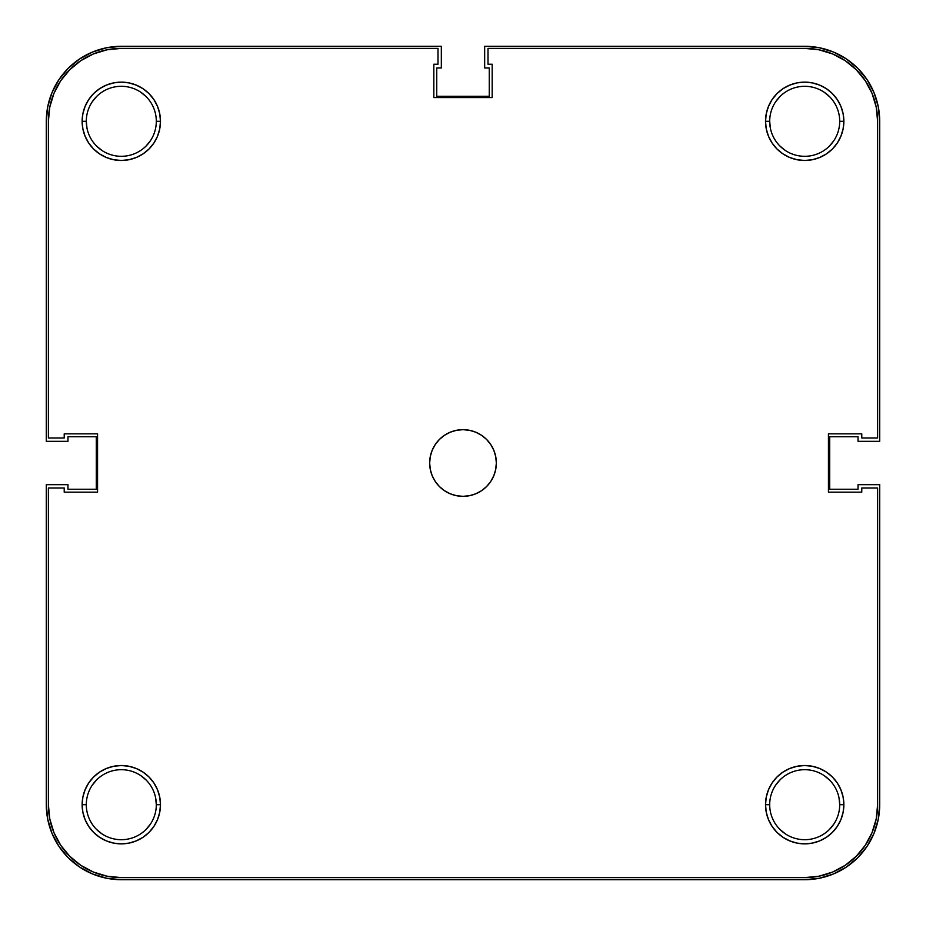 <?xml version="1.0" encoding="UTF-8"?>
<svg xmlns="http://www.w3.org/2000/svg" width="926" height="926" viewBox="0 0 926 926"><rect width="100%" height="100%" fill="white"/><g stroke="black" fill="none" stroke-linecap="round" stroke-linejoin="round"><path stroke-width="1.39" d="M839.697 804.694A35.003 35.003 0 0 0 804.694 769.691A35.003 35.003 0 0 0 769.691 804.694L765.524 804.694A39.17 39.17 0 0 1 804.694 765.524A39.17 39.17 0 0 1 843.864 804.694L839.697 804.694A35.003 35.003 0 0 1 804.694 839.697A35.003 35.003 0 0 1 769.691 804.694A35.003 35.003 0 0 1 804.694 769.691A35.003 35.003 0 0 1 839.697 804.694L843.864 804.694L843.111 797.054L840.877 789.704L837.266 782.933L832.393 776.995L826.455 772.122L819.684 768.511L812.333 766.277L804.694 765.524L797.054 766.277L789.704 768.511L782.933 772.122L776.995 776.995L772.122 782.933L768.511 789.704L766.277 797.054L765.524 804.694L766.277 812.333L768.511 819.684L772.122 826.455L776.995 832.393L782.933 837.266L789.704 840.877L797.054 843.111L804.694 843.864L812.333 843.111L819.684 840.877L826.455 837.266L832.393 832.393L837.266 826.455L840.877 819.684L843.111 812.333L843.864 804.694A39.17 39.17 0 0 1 804.694 843.864A39.17 39.17 0 0 1 765.524 804.694L769.691 804.694A35.003 35.003 0 0 0 804.694 839.697A35.003 35.003 0 0 0 839.697 804.694L839.025 797.865M156.309 804.694A35.003 35.003 0 0 0 121.306 769.691A35.003 35.003 0 0 0 86.303 804.694L82.136 804.694A39.17 39.17 0 0 1 121.306 765.524A39.17 39.17 0 0 1 160.476 804.694L156.309 804.694A35.003 35.003 0 0 1 121.306 839.697A35.003 35.003 0 0 1 86.303 804.694A35.003 35.003 0 0 1 121.306 769.691A35.003 35.003 0 0 1 156.309 804.694L160.476 804.694L159.723 797.054L157.489 789.704L153.878 782.933L149.005 776.995L143.067 772.122L136.296 768.511L128.946 766.277L121.306 765.524L113.666 766.277L106.316 768.511L99.545 772.122L93.607 776.995L88.734 782.933L85.123 789.704L82.889 797.054L82.136 804.694L82.889 812.333L85.123 819.684L88.734 826.455L93.607 832.393L99.545 837.266L106.316 840.877L113.666 843.111L121.306 843.864L128.946 843.111L136.296 840.877L143.067 837.266L149.005 832.393L153.878 826.455L157.489 819.684L159.723 812.333L160.476 804.694A39.17 39.17 0 0 1 121.306 843.864A39.17 39.17 0 0 1 82.136 804.694L86.303 804.694A35.003 35.003 0 0 0 121.306 839.697A35.003 35.003 0 0 0 156.309 804.694L155.637 797.865M839.697 121.306A35.003 35.003 0 0 0 804.694 86.303A35.003 35.003 0 0 0 769.691 121.306L765.524 121.306A39.17 39.17 0 0 1 804.694 82.136A39.17 39.17 0 0 1 843.864 121.306L839.697 121.306A35.003 35.003 0 0 1 804.694 156.309A35.003 35.003 0 0 1 769.691 121.306A35.003 35.003 0 0 1 804.694 86.303A35.003 35.003 0 0 1 839.697 121.306L843.864 121.306L843.111 113.666L840.877 106.316L837.266 99.545L832.393 93.607L826.455 88.734L819.684 85.123L812.333 82.889L804.694 82.136L797.054 82.889L789.704 85.123L782.933 88.734L776.995 93.607L772.122 99.545L768.511 106.316L766.277 113.666L765.524 121.306L766.277 128.946L768.511 136.296L772.122 143.067L776.995 149.005L782.933 153.878L789.704 157.489L797.054 159.723L804.694 160.476L812.333 159.723L819.684 157.489L826.455 153.878L832.393 149.005L837.266 143.067L840.877 136.296L843.111 128.946L843.864 121.306A39.17 39.17 0 0 1 804.694 160.476A39.17 39.17 0 0 1 765.524 121.306L769.691 121.306A35.003 35.003 0 0 0 804.694 156.309A35.003 35.003 0 0 0 839.697 121.306M156.309 121.306A35.003 35.003 0 0 0 121.306 86.303A35.003 35.003 0 0 0 86.303 121.306L82.136 121.306A39.17 39.17 0 0 1 121.306 82.136A39.17 39.17 0 0 1 160.476 121.306L156.309 121.306A35.003 35.003 0 0 1 121.306 156.309A35.003 35.003 0 0 1 86.303 121.306A35.003 35.003 0 0 1 121.306 86.303A35.003 35.003 0 0 1 156.309 121.306L160.476 121.306L159.723 113.666L157.489 106.316L153.878 99.545L149.005 93.607L143.067 88.734L136.296 85.123L128.946 82.889L121.306 82.136L113.666 82.889L106.316 85.123L99.545 88.734L93.607 93.607L88.734 99.545L85.123 106.316L82.889 113.666L82.136 121.306L82.889 128.946L85.123 136.296L88.734 143.067L93.607 149.005L99.545 153.878L106.316 157.489L113.666 159.723L121.306 160.476L128.946 159.723L136.296 157.489L143.067 153.878L149.005 149.005L153.878 143.067L157.489 136.296L159.723 128.946L160.476 121.306A39.17 39.17 0 0 1 121.306 160.476A39.17 39.17 0 0 1 82.136 121.306L86.303 121.306A35.003 35.003 0 0 0 121.306 156.309A35.003 35.003 0 0 0 156.309 121.306M429.664 463A33.336 33.336 0 0 1 463 429.664A33.336 33.336 0 0 1 496.336 463A33.336 33.336 0 0 1 463 496.336A33.336 33.336 0 0 1 429.664 463L430.301 469.505L432.199 475.756L435.278 481.52L439.433 486.567L444.48 490.722L450.244 493.801L456.495 495.699L463 496.336L469.505 495.699L475.756 493.801L481.52 490.722L486.567 486.567L490.722 481.52L493.801 475.756L495.699 469.505L496.336 463L495.699 456.495L493.801 450.244L490.722 444.48L486.567 439.433L481.52 435.278L475.756 432.199L469.505 430.301L463 429.664L456.495 430.301L450.244 432.199L444.48 435.278L439.433 439.433L435.278 444.48L432.199 450.244L430.301 456.495L429.664 463M48.383 804.694A72.922 72.922 0 0 0 121.306 877.617L804.694 877.617A72.922 72.922 0 0 0 877.617 804.694L877.617 488.002L861.782 488.002L861.782 492.169L828.446 492.169L828.446 433.831L861.782 433.831L861.782 437.998L877.617 437.998L877.617 121.306A72.922 72.922 0 0 0 804.694 48.383L488.002 48.383L488.002 64.218L492.169 64.218L492.169 97.554L433.831 97.554L433.831 64.218L437.998 64.218L437.998 48.383L121.306 48.383A72.922 72.922 0 0 0 48.383 121.306L48.383 437.998L64.218 437.998L64.218 433.831L97.554 433.831L97.554 492.169L64.218 492.169L64.218 488.002L48.383 488.002L64.218 488.002L64.218 492.169L97.554 492.169L97.554 433.831L64.218 433.831L64.218 437.998L48.383 437.998L48.383 121.306L49.784 107.08L53.94 93.399L60.676 80.793L69.739 69.739L80.793 60.676L93.399 53.94L107.08 49.784L121.306 48.383L437.998 48.383L437.998 64.218L433.831 64.218L433.831 97.554L492.169 97.554L492.169 64.218L488.002 64.218L488.002 48.383L804.694 48.383L818.92 49.784L832.601 53.94L845.207 60.676L856.261 69.739L865.324 80.793L872.06 93.399L876.216 107.08L877.617 121.306L877.617 437.998L861.782 437.998L861.782 433.831L828.446 433.831L828.446 492.169L861.782 492.169L861.782 488.002L877.617 488.002L877.617 804.694L876.216 818.92L872.06 832.601L865.324 845.207L856.261 856.261L845.207 865.324L832.601 872.06L818.92 876.216L804.694 877.617L121.306 877.617L107.08 876.216L93.399 872.06L80.793 865.324L69.739 856.261L60.676 845.207L53.94 832.601L49.784 818.92L48.383 804.694L48.383 488.002L48.383 804.694L49.784 818.92M121.306 48.383L107.08 49.784M60.676 80.793L53.94 93.399L49.784 107.08M80.793 865.324L93.399 872.06L107.08 876.216M804.694 877.617L818.92 876.216M865.324 845.207L872.06 832.601L876.216 818.92M877.617 121.306L876.216 107.08M845.207 60.676L832.601 53.94L818.92 49.784M833.794 140.752L829.441 146.053M785.248 150.406L779.947 146.053M770.363 128.135L769.691 121.306M775.594 101.86L779.947 96.559M824.14 92.206L829.441 96.559M150.406 140.752L146.053 146.053M101.86 150.406L96.559 146.053M86.975 128.135L86.303 121.306M92.206 101.86L96.559 96.559M140.752 92.206L146.053 96.559M150.406 824.14L146.053 829.441M101.86 833.794L96.559 829.441M92.206 785.248L96.559 779.947M140.752 775.594L146.053 779.947M833.794 824.14L829.441 829.441M785.248 833.794L779.947 829.441M775.594 785.248L779.947 779.947M824.14 775.594L829.441 779.947M873.994 92.6L867.06 79.636L857.731 68.269L846.364 58.94L833.4 52.006L819.325 47.747L804.694 46.3L484.668 46.3L484.668 67.968L489.252 67.968L489.252 96.304L436.748 96.304L436.748 67.968L441.332 67.968L441.332 46.3L121.306 46.3L106.675 47.747L92.6 52.006L79.636 58.94L68.269 68.269L58.94 79.636L52.006 92.6L47.747 106.675L46.3 121.306L46.3 441.332L67.968 441.332L67.968 436.748L96.304 436.748L96.304 489.252L67.968 489.252L67.968 484.668L46.3 484.668L46.3 804.694L47.747 819.325L52.006 833.4L58.94 846.364L68.269 857.731L79.636 867.06L92.6 873.994L106.675 878.253L121.306 879.7L804.694 879.7L819.325 878.253L833.4 873.994L846.364 867.06L857.731 857.731L867.06 846.364L873.994 833.4L878.253 819.325L879.7 804.694L879.7 484.668L858.032 484.668L858.032 489.252L829.696 489.252L829.696 436.748L858.032 436.748L858.032 441.332L879.7 441.332L879.7 121.306L878.253 106.675L873.994 92.6L867.06 79.636L857.731 68.269M833.4 873.994L846.364 867.06L857.731 857.731M873.994 833.4L878.253 819.325M833.4 52.006L819.325 47.747M92.6 52.006L79.636 58.94L68.269 68.269M52.006 92.6L47.747 106.675M52.006 833.4L58.94 846.364L68.269 857.731M92.6 873.994L106.675 878.253M879.7 804.694A75.006 75.006 0 0 1 804.694 879.7L121.306 879.7A75.006 75.006 0 0 1 46.3 804.694L46.3 484.668L67.968 484.668L67.968 489.252L96.304 489.252L96.304 436.748L67.968 436.748L67.968 441.332L46.3 441.332L46.3 121.306A75.006 75.006 0 0 1 121.306 46.3L441.332 46.3L441.332 67.968L436.748 67.968L436.748 96.304L489.252 96.304L489.252 67.968L484.668 67.968L484.668 46.3L804.694 46.3A75.006 75.006 0 0 1 879.7 121.306L879.7 441.332L858.032 441.332L858.032 436.748L829.696 436.748L829.696 489.252L858.032 489.252L858.032 484.668L879.7 484.668L879.7 804.694"/></g></svg>
